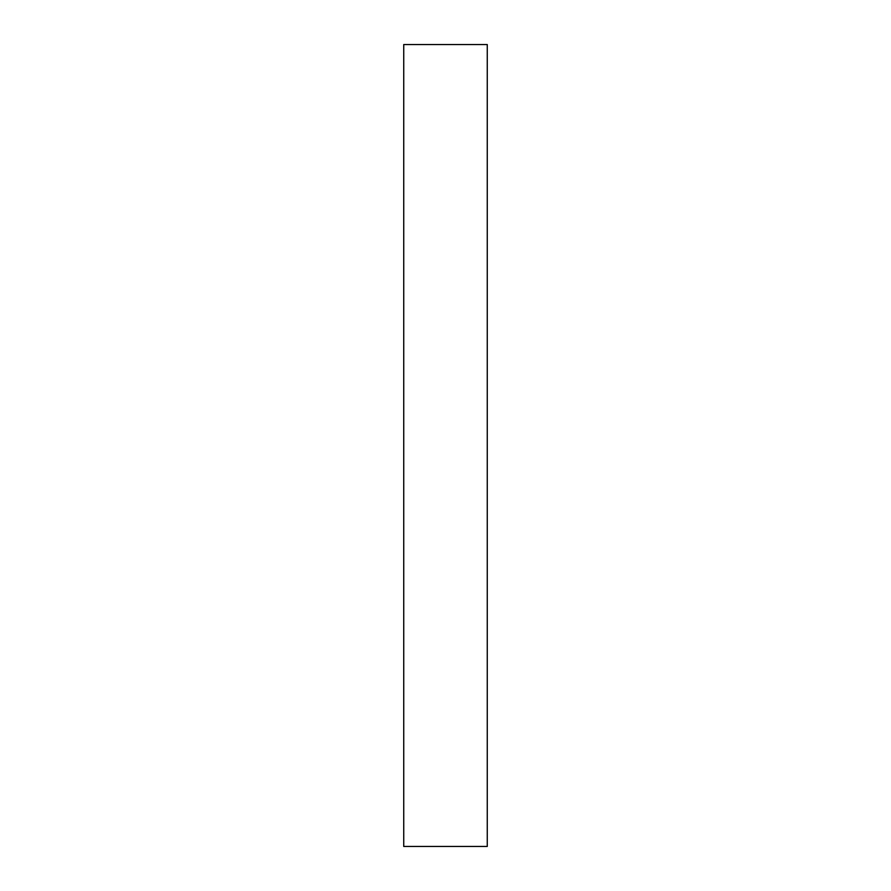 <?xml version="1.0" encoding="UTF-8"?>
<svg xmlns="http://www.w3.org/2000/svg" width="891" height="891" viewBox="0 0 891 891"><rect width="100%" height="100%" fill="white"/><g stroke="black" fill="none" stroke-linecap="round" stroke-linejoin="round"><path stroke-width="1.34" d="M403.734 445.5L403.734 846.45L487.266 846.45L487.266 44.55L403.734 44.55L403.734 445.5"/></g></svg>
